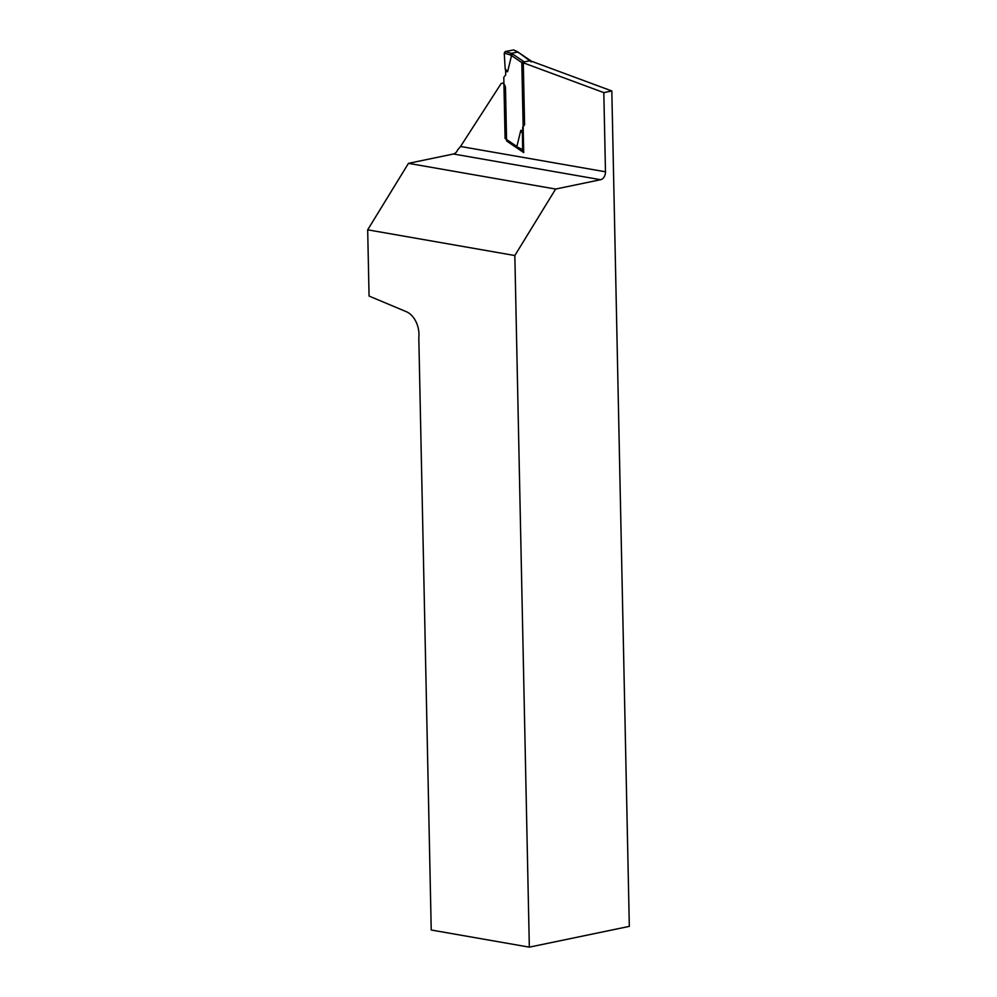 <?xml version="1.0" encoding="UTF-8"?>
<svg xmlns="http://www.w3.org/2000/svg" width="997" height="997" viewBox="0 0 997 997"><rect width="100%" height="100%" fill="white"/><g stroke="black" fill="none" stroke-linecap="round" stroke-linejoin="round"><path stroke-width="1.5" d="M505.18 68.805L507.598 71.747L511.511 55.595L523.3 63.584L524.584 124.787L522.677 127.192L522.752 130.682A7.004 4.923 -80.1 0 1 522.416 133.461L520.795 130.345L516.87 146.497L505.08 138.508L503.797 77.317L505.703 74.9L505.629 71.41A7.004 4.923 99.9 0 0 505.18 68.805L504.245 53.14L505.242 51.545L513.704 49.937M531.301 61.926L519.312 53.003M504.283 53.115L505.205 51.532L511.399 53.34L510.327 54.947L511.511 55.595L512.745 54.112L524.272 61.914L530.267 60.667M524.272 61.914L523.413 62.861M506.588 140.328L518.004 148.229L516.87 146.497L517.119 147.469M522.416 133.461L522.677 150.497M522.141 149.413L523.662 150.46M518.004 148.229L522.715 150.522M511.399 53.34L517.73 52.018L519.287 52.978M504.245 53.103L510.327 54.947M518.752 52.866L513.667 49.912M603.821 92.621L611.822 90.964L629.319 926.375L529.332 947.15L514.838 255.531L555.628 189.056L600.618 179.709L453.461 153.999A7.004 4.923 99.9 0 0 457.598 149.961L460.552 146.472L605.478 171.796L603.821 92.621L521.805 62.263L523.699 152.566L506.601 140.976L505.491 87.973A4.2 2.879 78.3 0 0 501.69 83.337L503.909 82.876M605.478 171.796A7.004 4.923 -80.1 0 1 600.618 179.709M529.332 947.15L431.227 930.014L418.815 337.684A21.012 14.394 78.3 0 0 406.377 311.712L369.064 296.059L367.681 229.821L408.471 163.346L453.461 153.999M531.077 61.079L611.822 90.964M460.552 146.472L501.155 83.536A4.2 2.879 78.3 0 1 501.69 83.337M367.681 229.821L514.838 255.531M408.471 163.346L555.628 189.056M507.311 140.826L506.601 140.976M520.795 130.345L522.752 130.682M507.598 71.747L505.629 71.41M517.717 147.22L522.141 149.338M511.361 53.34L512.745 54.112M519.263 52.966L530.803 60.78M518.216 52.093L513.742 49.95"/></g></svg>
